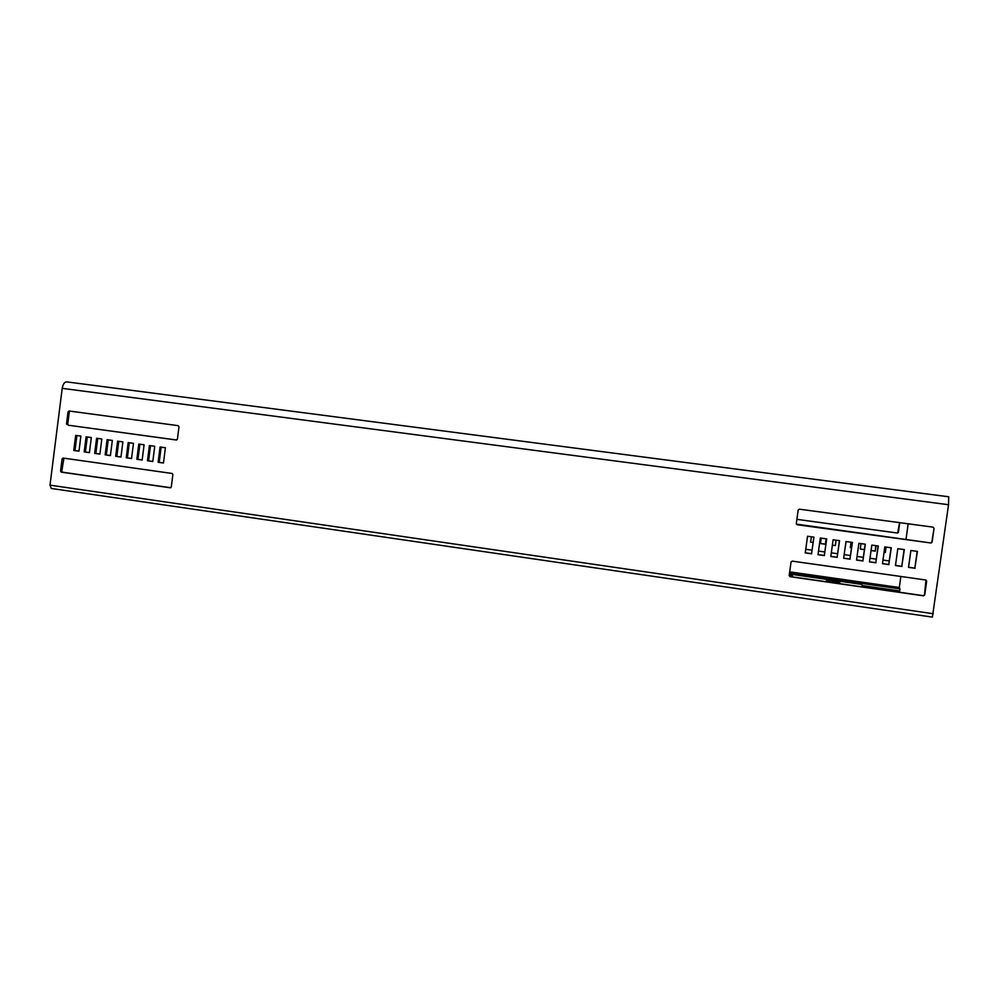 <?xml version="1.0" encoding="UTF-8"?>
<svg xmlns="http://www.w3.org/2000/svg" width="999" height="999" viewBox="0 0 999 999"><rect width="100%" height="100%" fill="white"/><g stroke="black" fill="none" stroke-linecap="round" stroke-linejoin="round"><path stroke-width="1.5" d="M863.823 587.125L861.325 584.34L789.385 574.038M791.545 576.036L789.185 575.699L792.369 576.111L792.269 574.937L789.322 574.475M827.11 579.882L826.298 579.807L826.935 581.068L839.897 582.929L838.186 581.468L827.11 579.882L826.947 581.068M838.311 582.742L827.522 581.193M789.51 573.114L899.937 588.898L899.312 587.499L900.848 576.473M905.981 539.572L908.178 523.801M811.35 536.775L810.614 542.17L813.124 542.519M821.24 538.136L820.491 543.543L825.436 544.23L826.185 538.823M832.379 545.192L835.351 545.604L836.101 540.184M845.304 546.977L846.053 541.558M851.036 542.245L850.286 547.664L851.523 547.839M861.013 543.618L860.264 549.05L864.422 549.625M871.053 550.549L875.286 551.136L876.048 545.691M884.028 552.347L885.339 552.522L886.088 547.077M897.289 532.991L796.902 519.355L897.452 533.041L898.413 532.342L899.749 522.664M889.26 560.938L882.954 560.064M876.285 559.128L869.979 558.254M863.348 557.33L857.055 556.455M850.461 555.531L844.155 554.645M837.624 553.733L831.318 552.859M824.824 551.947L818.506 551.073M812.062 550.174L805.756 549.288M897.651 533.041L899.587 522.639M871.066 550.486L875.149 551.061L875.898 545.666M850.286 547.614L851.535 547.789M832.379 545.129L835.289 545.529L836.026 540.172M810.614 542.12L813.124 542.469M820.491 543.481L825.386 544.168L826.123 538.811M860.276 549L864.422 549.575M884.04 552.285L885.189 552.447L885.938 547.052M862.474 585.614L899.662 590.946L899.937 588.898M66.821 381.905L66.608 381.868C64.398 382.093 62.937 384.253 62.213 388.349L50 485.152L51.286 488.461L932.392 617.12L948.538 504.72L948.7 496.778M826.623 538.873L824.337 555.469L818.031 554.582M839.435 540.646L837.137 557.267L830.831 556.381M852.284 542.42L849.974 559.065L843.668 558.179M865.171 544.193L862.861 560.864L856.555 559.989M934.04 528.359L932.117 542.107L931.13 543.019L797.239 524.762L796.315 523.588L798.176 510.064L799.387 509.178L933.091 527.147L934.04 528.359L931.842 542.02L930.593 542.932L796.39 524.125M904.107 549.562L901.772 566.321L895.491 565.434M891.083 547.764L888.76 564.497L882.467 563.611M878.109 545.978L875.786 562.674L869.492 561.8M813.86 537.112L811.575 553.683L805.269 552.797M925.986 580.069L924.487 594.755L923.238 595.654L790.097 576.548L789.173 575.624M917.169 551.361L914.834 568.144L908.553 567.27M150.499 445.691L148.564 460.839L152.797 461.438M139.885 444.218L137.949 459.353L142.158 459.94M129.296 442.769L127.373 457.867L131.543 458.454M118.744 441.308L116.833 456.393L120.966 456.98M70.117 411.138L69.281 411.963L67.732 424.188L68.444 425.237L176.648 440.01M87.288 436.975L85.39 451.998L89.435 452.559M97.752 438.411L95.842 453.459L99.912 454.021M108.229 439.86L106.319 454.92L110.427 455.494M161.139 447.152L159.203 462.325L163.474 462.924M63.924 458.166L61.801 471.141L62.537 472.202L170.742 487.724M76.873 435.539L74.975 450.537L78.983 451.098M824.412 555.581L818.019 554.682L820.316 538.011L826.71 538.886L824.337 555.469M837.237 557.367L830.818 556.468L833.116 539.772L839.547 540.659L837.137 557.267M850.099 559.178L843.656 558.279L845.978 541.545L852.409 542.432L849.974 559.065M863.011 560.976L856.543 560.077L858.865 543.319L865.334 544.218L862.861 560.864M901.997 566.445L895.466 565.534L897.814 548.688L904.345 549.587L901.772 566.321M888.96 564.622L882.454 563.711L884.789 546.89L891.295 547.789L888.76 564.497M875.961 562.799L869.48 561.888L871.802 545.104L878.296 546.003L875.786 562.674M811.625 553.783L805.256 552.897L807.542 536.251L813.923 537.125L811.575 553.683M792.244 561.126L925.736 579.994L926.66 581.206L924.749 594.929L923.501 595.829L790.097 576.698L789.185 575.511L791.033 562.012L792.244 561.126M915.084 568.281L908.541 567.357L910.888 550.486L917.432 551.398L914.834 568.144M147.465 460.776L152.785 461.513L154.733 446.266L149.413 445.542L147.465 460.776L148.564 460.839M136.838 459.278L142.145 460.027L144.093 444.805L138.774 444.068L136.838 459.278L137.949 459.353M126.249 457.804L131.543 458.541L133.479 443.344L128.184 442.607L126.249 457.804L127.373 457.867M115.684 456.318L120.966 457.055L122.889 441.883L117.607 441.158L115.684 456.318L116.833 456.393M68.444 425.237L176.398 440.01L177.41 439.185L178.996 426.748L178.234 425.674L69.043 410.989L68.057 411.813L66.508 424.051L68.481 425.237M84.191 451.91L89.423 452.647L91.334 437.537L86.101 436.813L84.191 451.91L85.39 451.998M94.655 453.371L99.9 454.108L101.823 438.973L96.578 438.261L94.655 453.371L95.842 453.459M105.157 454.845L110.414 455.581L112.338 440.434L107.08 439.697L105.157 454.845L106.319 454.92M158.117 462.262L163.461 463.012L165.409 447.739L160.065 447.003L158.117 462.262L159.203 462.325M172.115 473.464L63.099 458.054L62.113 458.866L60.564 471.091L61.314 472.152L170.28 487.787L171.291 486.963L172.877 474.537L172.115 473.464M73.764 450.449L78.971 451.186L80.882 436.088L75.674 435.377L73.764 450.449L74.975 450.537M838.011 582.692L838.186 581.468M838.898 582.817L839.06 581.63M791.27 575.998L791.433 574.775M792.107 576.098L792.269 574.937M789.685 571.853L899.312 587.499M789.572 572.689L899.262 588.374M50 485.152L933.303 613.736M62.213 388.349L948.538 504.72M62.113 458.866L63.337 458.941M61.314 472.152L62.537 472.202M60.564 471.091L61.801 471.141M66.508 424.051L67.732 424.188M68.057 411.813L69.281 411.963M51.286 488.461L932.404 617.12M66.608 381.868L948.75 496.79"/></g></svg>
